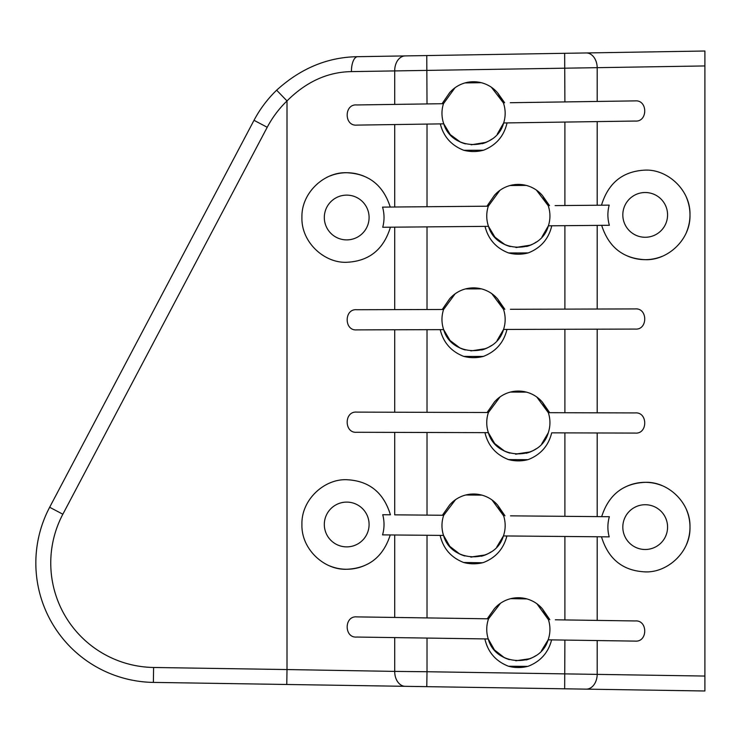 <?xml version="1.0" encoding="UTF-8"?>
<svg xmlns="http://www.w3.org/2000/svg" width="742" height="742" viewBox="0 0 742 742"><rect width="100%" height="100%" fill="white"/><g stroke="black" fill="none" stroke-linecap="round" stroke-linejoin="round"><path stroke-width="1.11" d="M510.45 329.429L503.54 329.448C495.832 357.598 451.516 357.737 443.651 329.624L356.781 329.884C343.973 331.108 343.973 308.505 356.781 309.729L443.595 309.479L436.686 309.497L443.595 309.479L436.686 309.497L443.595 309.479L455.124 293.813M500.025 396.924L488.431 412.506L356.781 412.116L394.707 412.227L394.707 329.773L356.781 329.884M427.012 226.876L427.012 309.525L394.707 309.618L394.707 227.163L390.422 227.2L488.486 226.338C496.519 254.404 540.835 254.005 548.375 225.818L555.285 225.754M635.124 308.922L597.199 309.034L635.124 308.922C647.933 307.698 647.933 330.292 635.124 329.068L503.54 329.448L497.112 340.485M635.124 433.078L597.199 432.966L635.124 433.078C647.933 434.302 647.933 411.708 635.124 412.932L597.199 412.821L597.199 329.179L564.894 329.272L564.894 412.728L597.199 412.821L548.319 412.682L542.513 402.322L549.674 412.682M510.394 309.284L597.199 309.034L597.199 225.392L548.375 225.818L541.975 236.921M555.044 639.938L548.134 639.836C539.935 667.846 495.628 667.197 488.255 638.964L356.781 637.044C343.973 638.268 343.973 615.665 356.781 616.89L487.253 618.8L494.209 608.996M357.644 56.689C327.769 57.097 300.77 68.264 276.636 90.19A119.397 119.397 0 0 0 254.014 120.306L49.658 507.259A119.397 119.397 0 0 0 153.371 682.399L704.9 690.987L704.9 676.055L427.012 671.733L427.012 638.064L394.707 637.591L394.707 671.399L287.006 669.553L287.006 100.931C306.205 81.741 327.676 71.974 351.448 71.612L704.9 65.945L704.9 51.013L357.644 56.689A14.923 6.446 89.1 0 0 351.448 71.612M500.451 603.283L488.551 618.819L500.47 603.265L488.551 618.819L481.632 618.717L487.253 618.8M510.329 536.002L503.419 535.937C495.387 563.994 451.08 563.614 443.54 535.418L394.707 534.991L394.707 617.446L356.781 616.89M510.505 515.848L609.367 516.72A37.313 37.313 0 0 0 609.191 536.865L597.199 536.763L597.199 620.405L564.894 619.932L635.124 620.952C647.933 619.728 647.933 642.331 635.124 641.107L548.134 639.836L541.437 650.827M635.124 641.107L597.199 640.55L597.199 674.218A14.923 10.768 -89.1 0 1 586.199 689.142M555.341 619.793L564.894 619.932L564.894 536.475L503.419 535.937L496.806 546.956M555.109 205.608L609.191 205.135A37.313 37.313 0 0 0 609.367 225.28L564.894 225.67L564.894 309.126M510.273 102.721L635.124 100.893C647.933 99.669 647.933 122.272 635.124 121.048L597.199 121.595L597.199 205.237L601.484 205.2C608.31 182.847 622.881 171.152 645.197 170.122C667.605 169.12 690.746 190.202 689.977 214.892C690.746 239.592 667.605 260.665 645.197 259.663C623.197 258.67 608.681 247.225 601.669 225.345M499.83 190.397L488.31 206.193L481.4 206.257L488.31 206.193L481.4 206.257L488.31 206.193L481.4 206.257L487.54 206.202L486.938 206.202L494.209 195.675M390.246 207.055C383.224 185.175 368.718 173.73 346.709 172.738C324.3 171.736 301.159 192.818 301.929 217.508C301.159 242.198 324.3 263.28 346.709 262.278C369.034 261.249 383.605 249.553 390.422 227.2L382.724 227.265A37.313 37.313 0 0 0 382.547 207.12L486.928 206.202M356.781 125.11L394.707 124.554L394.707 207.009L427.012 206.73L427.012 124.081L356.781 125.11C343.973 126.335 343.973 103.732 356.781 104.956L443.475 103.694L436.565 103.797L443.475 103.694L436.565 103.797L443.475 103.694L454.967 87.788M555.164 432.846L551.696 432.836C548.486 445.784 540.668 454.698 528.239 459.576M564.894 432.874L564.894 516.33L597.199 516.608L597.199 432.966L551.696 432.836M536.809 397.026L548.31 412.682L555.229 412.7M541.771 443.809L548.255 432.827C540.389 460.93 496.073 460.801 488.366 432.651L356.781 432.271C343.973 433.495 343.973 410.892 356.781 412.116M427.012 515.124L427.012 432.475L394.707 432.382L394.707 514.837L443.716 515.273L436.797 515.208L443.716 515.273L436.797 515.208L443.716 515.273L455.523 499.672M601.669 516.655C608.681 494.775 623.197 483.33 645.197 482.337C667.605 481.335 690.746 502.408 689.977 527.108C690.746 551.798 667.605 572.88 645.197 571.878C622.881 570.848 608.31 559.153 601.484 536.8L564.894 536.475M390.246 534.945L382.547 534.88A37.313 37.313 0 0 0 382.724 514.735L390.422 514.8C383.605 492.447 369.034 480.751 346.709 479.722C324.3 478.72 301.159 499.802 301.929 524.492C301.159 549.182 324.3 570.264 346.709 569.262C368.718 568.27 383.224 556.825 390.246 534.945L427.012 535.27L427.012 617.919M483.441 150.236A38.204 38.204 0 0 1 463.694 150.236C451.359 145.441 443.558 136.658 440.294 123.886L443.772 123.84C451.971 151.85 496.277 151.201 503.66 122.968L507.036 122.912C503.976 136.157 496.12 145.256 483.459 150.236L463.861 150.283M440.294 123.886L427.012 124.081M405.234 55.91A14.923 10.768 89.1 0 0 394.707 70.833L394.707 104.409L427.012 103.936L426.771 55.557M586.189 52.951A14.923 10.768 -90.9 0 1 597.199 67.874L597.199 101.45L635.124 100.893M510.561 122.866L503.651 122.959L510.561 122.866L503.651 122.959L510.561 122.866L503.651 122.959L497.27 134.163M564.894 205.525L564.894 122.068L597.199 121.595L507.036 122.912M482.764 356.55L463.685 356.373C451.21 351.504 443.382 342.591 440.21 329.633M506.962 329.439C503.799 342.489 495.962 351.467 483.459 356.373A38.204 38.204 0 0 1 463.694 356.373M483.292 356.41L464.056 356.475L483.274 356.42M442.241 309.488L449.429 299.137M449.392 299.128A31.6 31.6 0 0 1 497.743 299.128L504.82 309.303M491.825 293.674L503.484 309.303L497.743 299.128M481.493 288.879L465.484 288.926M503.484 309.303L491.835 293.684L503.484 309.303A31.6 31.6 0 0 1 503.54 329.448M443.586 309.479A31.6 31.6 0 0 0 443.651 329.624L450.042 340.495L460.086 348.072M470.864 350.92L485.815 348.619M465.327 349.964A31.6 31.6 0 0 1 455.282 345.234M527.061 666.52L508.428 666.223M551.612 639.882C548.31 652.645 540.519 661.428 528.23 666.242A38.204 38.204 0 0 1 508.465 666.233C495.758 661.261 487.893 652.153 484.869 638.908M527.599 666.39L508.437 666.223L527.59 666.399M527.581 666.399L508.437 666.223M494.163 608.987A31.6 31.6 0 0 1 542.513 608.987L549.831 619.709M536.985 603.812L548.431 619.691L536.958 603.803L548.431 619.691L542.513 608.987M526.894 598.905L510.709 598.664M488.542 618.819A31.6 31.6 0 0 0 488.255 638.964L494.45 649.946L504.365 657.69M515.801 660.788L530.103 658.673M509.439 659.638A31.6 31.6 0 0 1 499.737 654.861M627.203 255.888A44.77 44.77 0 0 0 662.114 256.352M686.591 231.977A44.77 44.77 0 0 0 686.591 197.808M622.816 214.892A22.39 22.39 0 0 1 656.392 195.508A22.39 22.39 0 0 1 656.392 234.277A22.39 22.39 0 0 1 622.816 214.892M494.163 195.665A31.6 31.6 0 0 1 542.513 195.665L549.507 205.655M536.401 190.082L548.199 205.673L542.513 195.665M526.134 185.389L510.014 185.528M505.024 244.684L494.933 237.171L488.486 226.338L494.933 237.171L505.024 244.684L494.933 237.171L488.486 226.338L494.933 237.171L505.024 244.684L494.933 237.171L488.486 226.338A31.6 31.6 0 0 1 488.31 206.193M515.811 247.466L530.762 245.083M516.237 247.503L530.706 245.101M542.012 236.874L548.375 225.818L542.059 236.828M516.367 247.503L530.641 245.129M516.098 247.494L530.576 245.157M542.096 236.772L548.375 225.818A31.6 31.6 0 0 0 548.199 205.673M551.77 225.791C548.663 238.933 540.816 247.967 528.23 252.911A38.204 38.204 0 0 1 508.465 252.911C496.055 248.078 488.245 239.23 485.027 226.375M527.812 253.022L508.539 252.929M528.276 252.901L508.975 253.05M364.702 176.513A44.77 44.77 0 0 0 329.8 176.049M494.163 402.322A31.6 31.6 0 0 1 542.513 402.322M526.384 392.11L510.477 392.064M504.69 451.192L494.691 443.558L488.366 432.651L494.691 443.558L504.69 451.192L494.691 443.558L488.366 432.651L494.691 443.558L504.69 451.192L494.691 443.558L488.366 432.651A31.6 31.6 0 0 1 488.422 412.506M515.458 454.104L530.409 451.887M515.569 454.113L530.344 451.915M541.818 443.753L548.255 432.827L541.873 443.697M516.015 454.141L530.27 451.952M516.144 454.15L530.187 451.98M541.929 443.633L548.255 432.827A31.6 31.6 0 0 0 548.319 412.682M527.312 459.808L508.446 459.567C495.906 454.67 488.069 445.692 484.943 432.642M508.65 459.623L527.84 459.669L508.613 459.613M528.221 459.576A38.204 38.204 0 0 1 508.465 459.576M487.095 412.496L494.209 402.34M449.392 505.265A31.6 31.6 0 0 1 497.743 505.265L504.977 515.801M492.067 499.987L503.595 515.792L497.743 505.265M481.901 495.127L465.763 494.988M459.752 554.051L449.8 546.362L443.54 535.418L449.8 546.362L459.752 554.051L449.8 546.362L443.54 535.418L449.8 546.362L459.752 554.051L449.8 546.362L443.54 535.418A31.6 31.6 0 0 1 443.707 515.273M471.244 557.084L485.398 554.923L470.66 557.038M470.91 557.057L485.379 554.933M496.843 546.91L503.419 535.937L496.88 546.873M470.753 557.038L485.333 554.951M496.917 546.835L503.419 535.937L496.954 546.789M506.879 535.965C503.623 548.82 495.814 557.669 483.459 562.51A38.204 38.204 0 0 1 463.694 562.51C451.062 557.576 443.206 548.533 440.136 535.381M482.458 562.761L463.648 562.501M329.8 565.951A44.77 44.77 0 0 0 364.702 565.487M324.319 524.492A22.39 22.39 0 0 1 357.904 505.107A22.39 22.39 0 0 1 357.904 543.877A22.39 22.39 0 0 1 324.319 524.492M442.399 515.254L449.429 505.274M426.78 686.656L427.012 671.733L394.707 671.399A14.923 10.768 90.9 0 0 405.243 686.322M483.496 150.218L464.316 150.394M442.084 103.713L449.429 93M449.392 92.991A31.6 31.6 0 0 1 497.743 92.991L504.653 102.795M491.417 87.259L503.364 102.823L491.389 87.241L503.364 102.823L497.743 92.991M443.475 103.694A31.6 31.6 0 0 0 443.772 123.84L450.283 134.636L460.42 142.084M471.207 144.801L486.177 142.325M481.243 82.677L464.974 82.928M465.54 143.883A31.6 31.6 0 0 1 455.727 139.403M686.591 544.192A44.77 44.77 0 0 0 686.591 510.023M662.114 485.648A44.77 44.77 0 0 0 627.203 486.112M622.816 527.108A22.39 22.39 0 0 1 656.392 507.723A22.39 22.39 0 0 1 656.392 546.492A22.39 22.39 0 0 1 622.816 527.108M324.319 217.508A22.39 22.39 0 0 1 357.904 198.123A22.39 22.39 0 0 1 357.904 236.893A22.39 22.39 0 0 1 324.319 217.508M503.364 102.823A31.6 31.6 0 0 1 503.66 122.959M491.631 139.255A31.6 31.6 0 0 1 482.142 143.735M536.104 448.789A31.6 31.6 0 0 1 526.217 453.26M515.903 454.132L530.113 452.008M541.975 443.577L548.255 432.827M503.605 515.792A31.6 31.6 0 0 1 503.428 535.937M491.074 551.909A31.6 31.6 0 0 1 481.382 556.222M470.836 557.047L485.277 554.979M491.464 345.503A31.6 31.6 0 0 1 481.641 350.011M536.345 241.966A31.6 31.6 0 0 1 526.635 246.492M516.2 247.494L530.511 245.185M542.142 236.726L548.375 225.818M548.431 619.691A31.6 31.6 0 0 1 548.134 639.836M535.659 655.752A31.6 31.6 0 0 1 526.013 659.972M510.236 246.539A31.6 31.6 0 0 1 500.256 241.911M509.939 453.121A31.6 31.6 0 0 1 499.895 448.316M464.882 555.981A31.6 31.6 0 0 1 455.078 551.223M276.636 90.19L287.006 100.931A104.474 104.474 0 0 0 267.213 127.281L254.014 120.306M704.9 676.055L704.9 65.945M564.653 53.303L564.894 101.923M564.894 640.077L564.662 688.799M427.012 412.32L427.012 329.68M49.658 507.259L62.847 514.225L267.213 127.281M153.371 682.399L153.603 667.475A104.474 104.474 0 0 1 62.847 514.225M286.774 684.476L287.006 669.553L153.603 667.475"/></g></svg>
